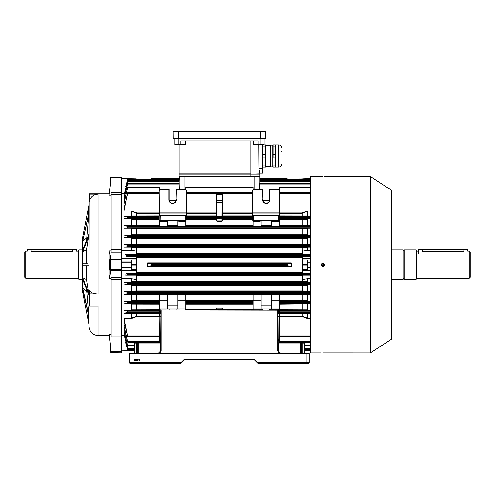 <?xml version="1.0" encoding="UTF-8"?>
<svg xmlns="http://www.w3.org/2000/svg" width="495" height="495" viewBox="0 0 495 495"><rect width="100%" height="100%" fill="white"/><g stroke="black" fill="none" stroke-linecap="round" stroke-linejoin="round"><path stroke-width="0.74" d="M25.734 278.264L24.75 277.28L24.75 252.178L25.734 251.194L25.734 278.264L78.16 278.264L78.16 251.194L76.44 251.194L76.44 249.418L72.499 249.418L72.499 251.776C77.579 251.138 77.579 251.138 72.499 251.776L31.148 251.776C26.068 251.138 26.068 251.138 31.148 251.776L31.148 249.418L27.213 249.418L27.213 251.194L25.734 251.194M82.591 279.496L78.897 279.496L78.897 249.963L82.591 249.963M322.814 265.908L323.996 264.732L322.814 263.55L321.632 264.732L322.585 265.889M323.631 265.586L323.056 265.889M322.814 263.55L323.47 263.748M323.155 352.929L370.087 352.941L370.087 176.517L370.619 176.672L370.619 352.786L391.285 339.353L391.285 190.105L391.731 190.934L391.731 264.732L391.731 193.941M322.48 176.529L310.507 176.517L310.507 352.941L321.094 352.941M322.814 176.529C320.593 176.511 320.593 176.511 322.814 176.529C325.042 176.511 325.042 176.511 322.814 176.529C325.042 176.511 325.042 176.511 322.814 176.529M322.814 352.929C320.593 352.947 320.593 352.947 322.814 352.929C320.593 352.947 320.593 352.947 322.814 352.929C325.042 352.947 325.042 352.947 322.814 352.929M321.125 265.066L321.094 264.732C322.245 266.954 323.39 266.954 324.541 264.732L321.886 266.18M324.541 264.732C323.39 262.505 322.245 262.505 321.094 264.732C322.239 262.505 323.39 262.505 324.541 264.732M391.731 264.732L391.731 338.524L391.285 339.353M31.148 249.22L72.499 249.418L27.213 249.418M137.418 360.577L137.257 359.884L137.802 359.017L138.346 359.884L137.802 360.744L137.418 360.577M134.869 360.502L135.704 360.719L134.591 360.719L135.463 359.488L134.615 359.5L135.16 359.017L135.686 359.488L134.869 360.502M306.82 353.585L309.282 353.585L309.282 362.693A0.495 0.495 0 0 1 308.787 363.182L258.043 363.182A0.495 0.495 0 0 1 257.691 363.039L258.043 362.693L306.82 362.693L306.82 353.585L132.066 353.585L132.066 362.693L180.842 362.693L181.189 363.039A0.495 0.495 0 0 1 180.842 363.182L130.092 363.182A0.495 0.495 0 0 1 129.603 362.693L129.603 353.585L132.066 353.585M136.113 360.577L135.946 359.884L136.49 359.017L137.035 359.884L136.49 360.744L136.113 360.577M139.305 360.719L139.07 359.215L138.52 359.017L139.856 359.017L139.305 359.215L139.305 360.719M134.448 342.998L134.77 343.115L134.77 353.467L134.281 353.09L134.281 342.998L137.233 342.998L137.233 353.09L138.216 353.467L158.153 353.585C159.638 353.424 160.46 352.607 160.615 351.122L160.924 310.019L278.24 310.21M277.961 310.019L278.264 351.122C278.425 352.607 279.242 353.424 280.727 353.585L279.434 353.585L277.775 350.93L277.775 310.13L161.11 310.019M277.775 350.93L278.264 351.122L278.264 342.998L278.759 342.998L278.759 351.493L280.727 353.467L300.663 353.467L301.647 353.09L301.647 342.998L304.604 342.998L304.604 353.09L304.604 342.998M278.264 339.799L278.759 340.046L278.264 340.046L278.264 340.535M300.663 353.585L300.663 342.998L278.759 342.998M300.663 342.998L301.647 342.998M137.233 342.998L160.615 342.998M158.153 353.467L160.12 351.493A0.495 0.371 180 0 0 160.615 351.122L161.11 350.93L159.446 353.585M257.691 363.039L254.535 359.884A0.495 0.495 0 0 0 254.189 359.735A0.495 0.495 90 0 1 254.535 359.884L257.691 363.039A0.495 0.495 0 0 0 258.043 363.182A0.495 0.495 90 0 1 257.691 363.039L254.535 359.884A0.495 0.495 0 0 0 254.189 359.735L243.806 359.735M181.189 363.039L184.344 359.884L181.189 363.039L184.344 359.884L183.998 359.531A0.984 0.984 -90 0 1 184.697 359.246L184.697 359.735A0.495 0.495 0 0 0 184.344 359.884A0.495 0.495 90 0 1 184.697 359.735A0.495 0.495 0 0 0 184.344 359.884A0.495 0.495 90 0 1 184.697 359.735A0.495 0.495 0 0 0 184.344 359.884L181.189 363.039A0.495 0.495 -90 0 1 180.842 363.182L180.842 362.693L183.998 359.531A0.984 0.984 0 0 1 184.697 359.246L254.189 359.246L254.189 359.735A0.495 0.495 0 0 1 254.535 359.884A0.495 0.495 0 0 0 254.189 359.735L184.697 359.735A0.495 0.495 0 0 0 184.344 359.884L181.189 363.039A0.495 0.495 90 0 1 180.842 363.182L164.55 363.182M197.536 359.735L239.871 359.735M308.787 363.182A0.495 0.495 0 0 0 309.282 362.693L309.282 353.585L309.282 362.693A0.495 0.495 -90 0 1 308.787 363.182M129.603 362.693A0.495 0.495 90 0 0 130.092 363.182A0.495 0.495 0 0 1 129.603 362.693L129.603 353.585L129.603 362.693L132.066 362.693L132.066 363.182M134.281 353.09L134.281 350.875L134.281 353.09A0.495 0.495 0 0 1 133.786 353.585M137.059 342.998L134.77 343.115M137.728 353.585A0.495 0.495 0 0 1 137.233 353.09L136.738 353.467L136.738 343.115M305.093 353.585A0.495 0.495 0 0 1 304.604 353.09L304.109 353.467L304.109 343.115L304.431 342.998M304.109 343.115L301.82 342.998M302.142 343.115L302.142 353.467L301.647 353.09A0.495 0.495 0 0 1 301.158 353.585M278.264 351.122A0.495 0.371 180 0 0 278.759 351.493M136.261 359.333L136.49 360.546L136.818 359.877L136.261 359.333M137.573 359.333L137.802 360.546L138.13 359.877L137.573 359.333M89.607 294.036L89.607 305.972L89.36 293.912L98.053 294.036L98.053 194.176C93.45 194.51 90.554 196.899 89.36 201.354L89.36 194.424M88.976 263.742L88.976 265.716L82.708 265.716L82.708 263.742L87.689 263.742M87.893 217.132L89.36 200.976M86.532 237.953L82.708 241.263L88.976 212.306L86.532 240.199M86.532 249.839L82.708 251.751L82.708 250.043L88.976 233.894L86.532 249.591L86.532 263.742M82.708 292.415L82.708 237.043M88.976 204.763L82.708 237.068L83.636 236.134M98.053 194.176L89.607 194.176M111.14 250.959L109.172 250.959L109.172 278.27L110.651 272.894L109.525 268.42L110.651 268.42L110.651 267.684M109.172 194.176L109.172 195.191L111.14 195.191M89.607 193.842L109.11 193.842L109.11 194.176M110.651 272.566L110.651 256.825L109.525 261.038L110.651 261.038L110.651 261.775M111.14 334.267L109.172 334.267L110.651 346.296L110.651 351.735L110.775 346.84L110.775 351.784L121.355 351.784L121.355 336.946L111.14 336.946L111.14 277.25L121.355 277.25L121.355 270.332L110.775 270.332L110.775 272.634M109.172 278.27L111.14 278.499M109.172 335.616L98.053 335.616L98.053 305.972L89.607 305.972M110.651 256.893L109.172 251.188M110.651 351.735L110.775 352.353L121.355 352.211L110.775 352.353M109.172 194.702L110.651 183.162L110.651 177.229L121.355 177.105L121.479 177.724L121.355 177.247L121.355 177.674L110.775 177.674L110.651 182.618M87.893 312.326L88.976 324.695L82.708 292.39L83.636 293.325M86.532 289.259L88.976 317.153L82.708 289.179L82.708 288.195L86.532 291.506M86.532 265.716L86.532 279.867L88.976 295.565L82.708 279.415L82.708 277.707L86.532 279.619M110.775 256.825L110.775 259.126L121.355 259.126L121.479 252.32L121.355 279.656L111.14 279.656M121.479 352.087L121.479 335.715L121.355 352.353M121.603 250.984L121.974 250.773L121.974 258.44A0.495 0.439 180 0 0 121.479 258.879L121.603 193.681L121.974 193.724L121.479 193.743L121.479 177.724L121.355 192.512L121.479 177.724M111.14 249.802L121.355 249.802L121.355 252.209L111.14 252.209L111.14 192.512L121.355 192.512L121.355 194.424L111.14 194.424M98.053 294.036C93.45 293.869 90.554 292.675 89.36 290.447L89.36 293.912M82.708 288.195L88.976 316.169M82.708 277.707L88.976 293.857M82.708 251.751L88.976 235.601M82.708 241.263L88.976 213.289M109.525 338.568L109.172 334.756M109.525 261.038L109.525 268.42M304.604 350.875L304.604 353.09L304.604 350.875L310.507 350.875M185.124 220.424L185.229 215.752L159.136 215.752L185.965 215.504L185.965 220.424L159.136 220.182L159.136 190.396L160.12 189.412L169.228 189.412L169.228 199.751A3.446 3.446 0 0 0 172.675 203.197A3.446 3.446 0 0 0 176.084 199.256L176.121 189.412L185.229 189.412L186.213 190.396L186.213 215.752L186.213 213.308L215.993 213.308A0.495 0.359 180 0 0 216.488 212.949L215.993 212.961L215.993 194.318L216.841 193.842L222.045 193.842L222.886 194.318L222.397 194.337L222.397 216.204L222.886 216.699L222.045 216.711L221.902 216.204L222.045 193.842M252.667 215.603L252.667 190.396L253.65 189.412L262.758 189.412L262.796 199.256A3.446 3.446 0 0 0 266.205 203.197A3.446 3.446 0 0 0 269.651 199.751L269.651 189.412L278.759 189.412L279.743 190.396L279.496 220.424L252.667 220.182L252.914 215.504L279.496 215.504L252.914 215.43L279.496 215.43L279.496 213.116L252.914 213.116L252.667 215.74M262.796 199.256L262.517 189.659L253.756 189.659L252.914 190.501L252.914 212.937L279.496 212.937L279.743 190.396M252.667 310.019L252.914 309.035L279.496 309.035L279.743 316.156L302.012 316.156L307.556 318.217L307.556 313.471L279.743 313.521M151.699 264.998L151.476 263.724L147.696 263.321L147.572 262.845L147.572 266.613L147.696 266.137L151.476 265.735L151.699 264.998L287.18 264.998L287.409 265.735L291.184 266.137L291.314 266.613L147.572 266.613M147.572 262.845L291.314 262.845L291.314 266.613M291.314 262.845L291.184 263.321L287.409 263.724L287.18 264.998M310.507 178.85L287.341 179.079A16.081 16.081 0 0 0 287.18 178.584L259.807 178.584L259.807 176.369L254.882 176.362L179.072 176.369L179.072 178.584L151.699 178.584L151.476 179.301L151.699 178.584A16.081 16.081 0 0 0 151.538 179.079L121.974 178.85L121.974 193.724L124.146 193.724M259.807 178.584L287.18 178.584L287.409 179.301L287.199 178.639M127.667 336.761L123.942 320.642L123.942 318.365L127.667 336.761L159.136 336.761M124.777 330.747L123.942 330.747L127.691 346.123L134.281 346.123M304.604 346.123L310.507 346.123M127.698 348.82L123.942 334.23L127.698 348.82L134.281 348.82M304.604 348.82L310.507 348.82M127.704 350.38L134.281 350.38L127.704 350.38L125.606 342.602L127.704 350.38M304.604 350.38L310.507 350.38L304.604 350.38M279.743 336.761L310.507 336.761M125.018 325.617L123.942 325.617L127.679 342.169L159.631 342.169L159.631 339.551M310.507 342.169L279.248 342.169L279.248 339.551M186.213 218.827L216.488 218.827L216.488 220.776L216.488 218.283L221.902 218.58L216.977 218.27M252.667 218.827L222.397 218.827L222.397 220.776L221.902 221.24L216.977 221.24L216.488 220.776M221.902 218.27L222.397 218.283L222.397 220.776M216.841 193.842L216.841 216.711L222.045 216.711M216.841 216.711L215.993 216.699L216.488 216.204L216.488 195.234M216.488 308.682L216.488 310.019L216.488 308.682L216.977 308.218L221.902 308.218L222.397 308.682L222.397 310.019L222.397 308.682M185.229 310.019L184.883 309.035L185.965 309.035L177.847 309.035L177.847 294.333L185.718 294.333L185.718 301.74L253.162 301.74L253.162 309.035L261.038 309.035L261.038 300.174L253.162 300.174L253.162 301.74M185.229 309.282L186.213 309.282L185.965 309.035L186.213 310.019M310.507 183.373L259.776 183.373L259.615 189.412M254.882 189.412L254.882 176.121L259.807 176.369L259.807 183.336L259.807 181.288L310.507 181.288M310.507 187.345L279.248 187.289L279.248 189.907M185.718 189.907L185.718 187.345L253.162 187.289L253.162 189.907M159.631 189.907L159.631 187.289L127.704 187.345L123.942 202.22L123.942 203.841L127.419 187.853M123.942 203.841L125.018 203.841M177.847 220.424L177.847 226.048L185.718 226.048L185.718 221.55L178.831 221.55L185.718 221.704M159.631 221.704L166.524 221.704L166.524 220.424L159.631 220.424L159.631 226.048L167.508 226.048L167.508 220.424M159.631 225.572L132.165 225.627L131.324 225.398L131.324 219.551L134.287 218.796L123.942 218.796L127.345 218.252L127.345 216.692L127.704 216.989L127.345 218.252M127.345 226.166L127.704 226.524L127.345 227.731L127.345 226.166L123.942 225.627L132.165 225.627M279.248 225.349L310.507 225.627M306.721 225.627L279.248 225.572M272.361 221.228L279.248 221.228L279.248 220.424L272.361 220.424L272.361 221.704L279.248 221.704L279.248 226.048L271.378 226.048L271.378 220.424M261.038 220.424L261.038 226.048L253.162 226.048L253.162 221.704L260.054 221.704L260.054 220.424L253.162 220.424L253.162 221.704M131.324 234.816L307.556 234.816L132.388 235.1L131.324 234.816L131.324 228.968L134.04 228.275L123.942 228.275L127.345 227.731M127.345 235.639L127.704 236.065L127.345 237.21L127.345 235.639L123.942 235.1L132.388 235.1M306.492 235.1L310.507 235.1M134.04 228.275L304.84 228.275L307.556 228.968L131.324 228.968M310.507 228.275L304.84 228.275M179.264 189.412L179.11 183.373L127.704 183.373L123.942 198.712L127.438 183.905M123.942 198.712L124.777 198.712M127.543 181.288L123.942 195.228L127.543 181.288L179.072 181.288L179.072 183.336L179.32 176.121L183.998 176.121L183.998 189.412M279.248 221.228L279.248 221.704M185.718 221.55L185.718 220.424L178.831 220.424L178.831 221.55M252.667 193.496L186.213 193.496L186.213 192.697L252.667 192.796M134.287 218.796L159.136 218.827M159.136 216.092L131.324 215.987L131.324 211.241L131.936 211.093L136.874 212.961L159.136 212.961M127.345 216.692L123.942 216.154L131.936 216.154M127.345 194.529L123.942 208.816L123.942 211.093L127.345 193.483M123.942 211.093L131.936 211.093M159.136 192.796L127.704 192.796L127.394 193.267M159.136 215.74L159.136 213.308L136.874 213.308L131.324 211.241M253.162 300.174L253.162 294.333L261.038 294.333L261.038 300.174M279.248 309.035L271.378 309.035L271.378 294.333L279.248 294.333L279.248 309.035L279.743 309.282L269.651 309.282L269.651 310.019M279.248 294.414L310.507 294.358M127.345 293.82L127.704 293.393L127.438 292.267L123.942 291.71L123.942 294.358L127.345 293.82L127.345 292.248M123.942 294.358L159.631 294.414M167.508 300.174L167.508 294.333L159.631 294.333L159.631 309.035L167.508 309.035L167.508 300.174L159.631 300.174M185.718 309.035L185.718 301.74M262.758 310.019L262.796 309.035L261.038 309.035M271.378 305.069L261.038 305.069M123.942 318.365L131.936 318.365L131.324 318.217L136.874 316.156L159.136 316.156L159.384 309.035L160.473 309.035L160.12 309.282L160.225 313.954L159.384 313.954L160.225 313.954M184.883 309.035L160.473 309.035M279.248 303.893L310.507 303.831M310.507 301.183L279.248 301.152M177.847 305.069L167.508 305.069M127.345 303.293L127.704 302.934L127.419 301.74L123.942 301.183L123.942 303.831L127.345 303.293L127.345 301.727M123.942 303.831L159.631 303.893M159.631 301.152L123.942 301.183M127.679 342.169L123.942 327.238L123.942 325.617M310.507 180.731L259.807 180.731L259.807 179.679L310.507 179.679M259.807 179.079L310.507 179.079L259.807 179.079M160.615 340.046L160.12 340.046L160.615 339.799M262.758 309.282L253.65 309.282L253.65 310.019M169.228 309.035L169.228 310.019M176.121 309.035L176.121 310.019M307.556 318.217L310.507 318.365M306.943 318.365L302.012 316.497L279.743 316.497M279.743 313.366L310.507 313.304M310.507 310.662L279.743 310.637M310.507 254.312L302.631 254.312L302.631 249.987L307.556 250.773L307.556 247.809L131.324 247.809L131.324 250.773L121.974 250.773M131.324 247.809L133.551 247.228L123.942 247.228L123.942 244.573L132.617 244.573L131.324 244.227L131.324 238.386L133.792 237.749L123.942 237.749L123.942 235.1M123.942 225.627L123.942 228.275M123.942 216.154L123.942 218.796M123.942 195.228L124.536 195.228M121.479 251.318L121.479 193.743M125.959 186.856L125.606 186.856L127.704 179.079L125.606 186.856M127.456 181.207L127.704 180.656L179.072 180.656L179.072 179.679L127.518 179.679M121.974 278.685L121.479 278.14L121.479 270.579A0.495 0.439 0 0 0 121.974 271.019L121.974 278.685L131.324 278.685L131.324 281.649L307.556 281.649L307.556 278.685L302.631 279.471L302.631 275.146L310.507 275.146M121.603 278.475L121.974 350.608L121.479 350.386L121.479 345.461M124.146 335.734L121.974 335.734M123.942 334.23L124.536 334.23M123.942 330.747L127.345 344.662M131.324 318.217L131.324 313.471L131.936 313.304L159.136 313.366M159.136 310.637L123.942 310.662L123.942 313.304L131.936 313.304M134.287 310.662L131.324 309.907L131.324 304.06L132.165 303.831M134.04 301.183L131.324 300.49L131.324 294.643L132.388 294.358M133.792 291.71L131.324 291.072L136.874 290.998L302.012 290.998L302.142 291.673L123.942 291.71M131.324 291.072L131.324 285.231L132.617 284.885L310.507 284.885M302.631 275.87L302.266 275.876L302.142 282.193L123.942 282.23L123.942 284.885L132.617 284.885M133.551 282.23L131.324 281.649M121.603 335.777L121.479 278.14M131.324 250.773L136.249 249.987L136.249 254.312L125.606 254.312L127.518 254.616L127.481 256.144L126.559 256.286L136.249 256.286L136.249 258.879L121.974 258.879L121.974 261.898L131.324 261.898L131.324 269.528L136.249 269.528L136.249 259.931L131.324 259.931L131.324 261.898M136.249 256.738L302.631 256.738M310.507 256.286L302.631 256.286L302.631 258.44L310.507 258.44M302.631 254.009L136.744 254.003L136.614 253.582L302.631 253.588M131.324 278.685L136.249 279.471L136.249 275.146L125.606 275.146L127.518 274.843L127.481 273.314L126.559 273.172L136.249 273.172L136.249 271.019L121.974 271.019L121.974 270.579L136.249 270.579L136.249 269.528M302.142 275.455L302.266 275.876L136.614 275.876L136.744 275.455L302.631 275.449M310.507 273.172L302.631 273.172L302.631 269.528L307.556 269.528L307.556 267.312L310.507 267.312M302.631 272.72L136.249 272.72M126.559 273.172L125.606 275.146M125.606 254.312L126.559 256.286M125.959 342.602L125.606 342.602M310.507 262.146L307.556 262.146L310.507 261.898M302.631 269.528L302.631 259.931L307.556 259.931L307.556 261.898M307.556 262.146L307.556 267.312M279.743 212.961L302.012 212.961L306.943 211.093L310.507 211.093M306.943 211.093L307.556 211.241L302.012 213.308L279.743 213.308L279.743 215.752L253.65 215.752L253.756 220.424M279.743 215.938L307.556 215.987L307.556 211.241M307.556 215.987L310.507 216.154M310.507 218.796L304.592 218.796L307.556 219.551L279.743 219.631M307.556 225.398L307.556 219.551M307.556 234.816L307.556 228.968M310.507 237.749L305.087 237.749L307.556 238.386L302.012 238.46L131.324 238.386M131.324 244.227L307.556 244.227L307.556 238.386M307.556 244.227L306.263 244.573L310.507 244.573M310.507 247.228L305.328 247.228L307.556 247.809M307.556 250.773L310.507 250.773M310.507 278.685L307.556 278.685M307.556 281.649L305.328 282.23L302.142 282.193M310.507 282.23L305.328 282.23M306.263 284.885L307.556 285.231L302.266 285.287L131.324 285.231M302.142 284.934L302.266 291.004L307.556 291.072L307.556 285.231M307.556 291.072L305.087 291.71L302.142 291.673M310.507 291.71L305.087 291.71M306.492 294.358L279.248 294.698M279.248 300.416L307.556 300.49L307.556 294.643M307.556 300.49L304.84 301.183M306.721 303.831L279.248 304.109M279.743 309.827L307.556 309.907L307.556 304.06M307.556 309.907L304.592 310.662M306.943 313.304L307.556 313.471M123.942 244.573L127.543 245.143L127.704 245.6L127.456 246.671L123.942 247.228M133.551 247.228L302.142 247.265L302.142 254.003M302.142 244.524L136.744 244.524L136.614 244.171L136.744 237.786L302.142 237.786L302.142 244.524L306.263 244.573M127.345 237.21L123.942 237.749M279.743 218.827L304.592 218.796M306.943 216.154L279.743 216.092M127.691 346.123L127.345 345.219M159.136 316.497L136.874 316.497L131.936 318.365M127.704 179.079L179.072 179.079L127.704 179.079L127.481 179.642M310.507 192.796L279.743 192.796L279.743 193.496L310.507 193.496M123.942 284.885L127.543 284.316L127.704 283.858L127.456 282.793L123.942 282.23M123.942 313.304L127.704 312.475L127.394 311.213L123.942 310.662M159.136 313.521L131.324 313.471M159.631 304.109L131.324 304.06M131.324 309.907L159.136 309.827M159.631 294.698L131.324 294.643M131.324 300.49L159.631 300.416M136.744 282.193L136.614 275.876L136.249 275.87M136.249 272.176L302.631 272.176M302.631 257.282L136.249 257.282M131.324 215.987L159.136 215.938M131.324 225.398L159.631 225.349M159.136 219.631L131.324 219.551M136.249 253.588L136.614 253.582L136.744 247.265M121.479 269.695L121.355 259.757L110.775 259.757L110.775 269.701L121.355 269.701L121.355 270.332L121.727 267.312L131.324 267.312M131.324 262.146L121.974 262.146L121.479 261.898L121.479 259.764M136.744 218.821L136.744 225.572M302.142 218.821L302.142 225.572M136.744 228.306L136.744 235.045M302.142 228.306L302.142 235.045M302.142 216.092L302.142 212.937M136.744 216.092L136.744 212.937M302.142 316.522L302.142 313.366M136.744 316.522L136.744 313.366M136.744 303.887L136.744 310.637M302.142 303.887L302.142 310.637M136.744 294.414L136.744 301.152M302.142 294.414L302.142 301.152M136.744 284.934L136.744 291.673M310.507 267.56L307.556 267.56M302.631 259.931L302.631 258.44M302.631 178.85L310.507 178.584M134.281 350.875L121.974 350.875A0.495 0.495 0 0 1 121.479 350.386M131.324 267.56L121.479 267.56M136.249 259.931L136.249 258.879M121.974 262.146L121.727 267.312M121.974 178.584L121.479 179.072A0.495 0.495 0 0 1 121.974 178.584L136.249 178.85M136.249 270.579L136.249 271.019M160.12 340.046L159.136 339.063L159.136 316.522L159.384 338.957L160.225 339.799M159.371 313.954L159.136 316.522M176.084 309.035L176.084 310.019M160.12 309.282L159.136 309.282L159.384 309.035M278.264 316.342L279.496 316.342L279.743 313.855L278.264 313.954L279.508 313.954M279.743 313.855L279.743 339.063L278.759 340.046L279.743 339.063L279.496 316.522L278.264 316.522M278.654 313.954L278.654 309.035M262.796 309.035L262.796 310.019M252.914 309.035L253.756 309.035M185.718 300.174L177.847 300.174M271.378 300.174L279.248 300.174M252.914 220.424L278.759 220.182L278.654 215.504M252.667 215.752L253.756 215.504M279.496 190.501L278.759 189.412M278.654 189.659L269.651 189.412M279.496 220.424L278.654 220.424M252.667 192.697L186.213 192.697L186.213 190.396L185.229 189.412M186.213 215.603L185.965 213.116L159.384 213.116L159.384 215.43L185.978 215.504L160.225 215.504L160.12 220.182L185.965 220.424M185.124 215.504L186.213 215.74M159.136 190.396L159.384 212.937L185.965 212.937L185.965 190.501M160.12 189.412L159.384 190.501M185.124 189.659L176.121 189.412M169.228 189.412L160.225 189.659M176.369 189.659L176.084 199.256M160.225 220.424L159.384 220.424M222.397 195.234L222.397 194.337A0.495 0.495 0 0 0 221.902 193.842M216.488 194.337A0.495 0.495 0 0 1 216.977 193.842A0.495 0.495 0 0 0 216.488 194.337L215.993 194.318M252.667 216.092L222.886 216.092A0.495 0.495 180 0 1 222.397 215.603A0.495 0.34 180 0 0 222.886 215.938L252.667 215.938M222.886 194.318L222.886 212.961L222.397 212.949A0.495 0.359 180 0 0 222.886 213.308L222.886 216.699M186.213 215.938L215.993 215.938A0.495 0.34 180 0 0 216.488 215.603A0.495 0.495 180 0 1 215.993 216.092L186.213 216.092M222.397 216.204L221.902 216.204M216.977 216.204L216.488 216.204M250.946 176.121L250.946 174.153L259.807 174.153L259.807 176.121L179.072 176.121L179.072 174.153L250.946 174.153L259.807 173.906L259.807 173.17L262.517 173.17L262.517 144.614M179.072 176.121L179.072 174.153M259.095 169.915L259.77 172.774M185.371 140.927L185.371 144.614L180.811 144.614L180.811 140.927L258.074 140.927L258.074 144.614L253.508 144.614L253.508 140.927M259.807 173.027L259.807 173.906M258.786 144.614L258.965 168.319L262.517 168.319M179.072 173.906L179.072 144.614L179.072 173.906L250.946 173.906L250.946 140.927M263.99 144.614L263.99 138.711L263.99 144.614L258.074 144.614M174.89 138.711L174.89 144.614L174.89 138.711M180.811 144.614L174.89 144.614M259.807 173.17L262.517 173.17M281.704 151.878L281.704 151.26M275.257 146.006L275.257 154.799L273.141 154.799L273.141 146.006L275.257 146.006L275.257 144.862L272.844 144.862L272.844 161.475L273.141 157.082L275.257 157.082L275.554 167.007L278.753 167.007C280.547 166.834 281.531 165.85 281.704 164.055M275.554 144.862L275.257 167.013L272.844 167.013L272.844 161.475L273.141 167.013M270.641 166.79L270.641 145.084L270.641 166.79L272.844 166.79M262.517 167.013L265.462 167.013L265.462 144.862L262.517 144.862M262.517 157.082L265.165 157.082L265.462 161.475L265.165 165.874L262.517 165.874M265.165 167.013L265.165 165.874M262.517 146.006L265.165 146.006L265.462 150.4L265.165 154.799L262.517 154.799M265.165 157.082L265.165 154.799M265.165 146.006L265.165 144.862M273.141 144.862L273.141 146.006M273.141 154.799L273.141 157.082M275.257 154.799L275.257 157.082M275.257 165.874L273.141 165.874M173.17 131.893L173.17 138.637L265.716 138.637L265.716 131.893L173.17 131.893L173.244 138.711L260.302 138.711L260.302 131.819L265.642 131.819L265.716 138.637L260.302 138.711M173.244 131.819L260.302 131.819M470.25 252.178L470.25 277.28L469.266 278.264L469.266 251.194L470.25 252.178M391.731 249.963L403.054 249.963L403.054 279.496L391.731 279.496M404.112 249.963L404.112 279.496L416.103 279.496L416.103 249.963L404.112 249.963M469.266 251.194L467.787 251.194L467.787 249.418L463.852 249.418L463.852 251.776C468.932 251.138 468.932 251.138 463.852 251.776L422.501 251.776C417.421 251.138 417.421 251.138 422.501 251.776L422.501 249.418L418.56 249.418L418.56 253.947M418.56 249.418L467.787 249.418M254.535 359.884L254.882 359.531A0.984 0.984 0 0 0 254.189 359.246M254.882 359.531L258.043 362.693L258.043 363.182M161.11 310.13L161.11 350.93M302.142 353.585L304.109 353.585M160.12 351.493L160.12 342.998M138.216 342.998L138.216 353.585M134.77 353.585L136.738 353.585M306.82 363.182L306.82 362.693L309.282 362.693M279.805 353.405L280.727 353.467M88.976 324.689L89.224 201.929M110.651 270.221L110.651 269.695M110.651 259.238L110.651 259.764M110.651 177.724L110.651 177.371M121.479 249.827L121.479 194.547M111.14 335.035L121.355 335.035L121.479 279.632M121.479 334.911L121.479 336.897M269.899 189.659L269.899 199.751A3.694 3.694 0 0 1 266.205 203.445A3.694 3.694 0 0 1 262.548 199.244M151.371 265.747L151.371 263.711M287.515 265.747L287.515 263.711M127.704 336.662L159.136 336.662M127.704 346.085L134.281 346.085M304.604 346.085L310.507 346.085M127.704 348.802L134.281 348.802M304.604 348.802L310.507 348.802M279.743 336.662L310.507 336.662M127.704 342.113L159.631 342.113M279.248 342.113L310.507 342.113M216.488 219.631L186.213 219.631M185.718 225.349L253.162 225.349M252.667 219.631L222.397 219.631M186.213 218.246L252.667 218.246M215.993 216.699L215.993 212.961L186.213 212.961M186.213 216.723L252.667 216.723M252.667 213.308L222.886 213.308L222.886 212.961L252.667 212.961M222.397 309.827L252.667 309.827M253.162 304.109L185.718 304.109M186.213 309.827L216.488 309.827M259.634 184.029L310.507 184.029M262.777 200.06L269.639 200.06M279.248 188.026L310.507 188.026M279.248 187.518L310.507 187.518M185.718 188.026L253.162 188.026M185.718 187.518L253.162 187.518M127.586 188.026L159.631 188.026M127.704 187.518L159.631 187.518M177.847 225.572L167.508 225.572M127.586 226.196L310.507 226.196M271.378 225.572L261.038 225.572M253.162 225.572L185.718 225.572M127.568 235.669L310.507 235.669M127.419 227.719L310.507 227.719M167.508 225.349L177.847 225.349M169.247 200.06L176.109 200.06M127.568 184.029L179.246 184.029M176.041 200.487L169.309 200.487M253.162 221.55L260.054 221.55M261.038 225.349L271.378 225.349M272.361 221.55L279.248 221.55M269.571 200.487L262.839 200.487M136.874 218.827L136.874 225.572M176.331 199.244A3.694 3.694 0 0 1 172.928 203.433A3.694 3.694 0 0 1 168.981 199.751L168.981 189.659M186.213 217.33L252.667 217.33M186.213 216.989L252.667 216.989M186.213 193.025L252.667 193.025M302.012 225.572L302.012 218.827M127.394 218.246L159.136 218.246M127.611 216.723L159.136 216.723M127.704 217.33L159.136 217.33M127.704 216.989L159.136 216.989M127.611 193.496L159.136 193.496M127.704 193.025L159.136 193.025M136.874 212.961L136.874 216.092M261.038 294.414L271.378 294.414M127.568 293.789L310.507 293.789M167.508 294.414L177.847 294.414M185.718 294.414L253.162 294.414M253.162 294.698L185.718 294.698M185.718 300.416L253.162 300.416M185.718 303.262L253.162 303.262M185.718 303.893L253.162 303.893M253.162 301.152L185.718 301.152M271.378 294.698L261.038 294.698M302.012 310.637L302.012 303.893M302.012 301.152L302.012 294.414M279.248 303.262L310.507 303.262M279.248 301.74L310.507 301.74M177.847 294.698L167.508 294.698M136.874 303.893L136.874 310.637M279.248 302.934L310.507 302.934M279.248 302.587L310.507 302.587M127.586 303.262L159.631 303.262M127.419 301.74L159.631 301.74M127.704 302.934L159.631 302.934M127.704 302.587L159.631 302.587M185.718 302.934L253.162 302.934M185.718 302.587L253.162 302.587M279.248 341.432L310.507 341.432M279.248 341.94L310.507 341.94M127.586 341.432L159.631 341.432M127.704 341.94L159.631 341.94M278.654 339.799L279.496 338.957M127.568 345.43L134.281 345.43M304.604 345.43L310.507 345.43M159.136 313.712L160.615 313.712M279.743 335.963L310.507 335.963M279.743 336.433L310.507 336.433M279.743 312.735L310.507 312.735M279.743 311.213L310.507 311.213M279.743 312.475L310.507 312.475M279.743 312.128L310.507 312.128M302.012 316.497L302.012 313.366M127.481 256.144L310.507 256.144M127.518 254.616L310.507 254.616M136.744 254.003L136.249 254.009M136.249 275.449L136.744 275.455M127.518 274.843L310.507 274.843M127.481 273.314L310.507 273.314M127.345 274.867L127.345 273.296M127.345 256.163L127.345 254.591M127.518 349.779L134.281 349.779M304.604 349.779L310.507 349.779M136.874 256.744L136.874 272.714M302.012 272.714L302.012 256.744M259.807 179.116L310.507 179.116M259.807 180.656L310.507 180.656L259.807 180.638M259.72 183.49L310.507 183.49M127.704 255.488L310.507 255.488M127.704 255.142L310.507 255.142M127.456 246.671L310.507 246.671M302.142 247.265L305.328 247.228M127.543 245.143L310.507 245.143M136.744 244.524L132.617 244.573M127.704 245.947L310.507 245.947M127.704 245.6L310.507 245.6M127.438 237.192L310.507 237.192M133.792 237.749L136.744 237.786M302.142 237.786L305.087 237.749M127.704 236.412L310.507 236.412M127.704 236.065L310.507 236.065M127.704 226.871L310.507 226.871M127.704 226.524L310.507 226.524M279.743 218.246L310.507 218.246M279.743 216.723L310.507 216.723M279.743 217.33L310.507 217.33M279.743 216.989L310.507 216.989M127.704 350.342L134.281 350.342M304.604 350.342L310.507 350.342M127.543 348.171L134.281 348.171M304.604 348.171L310.507 348.171M127.704 348.728L134.281 348.728M304.604 348.728L310.507 348.728M127.704 345.968L134.281 345.968M304.604 345.968L310.507 345.968M127.611 335.963L159.136 335.963M127.704 336.433L159.136 336.433M127.704 179.116L179.072 179.116M127.704 180.731L179.072 180.731M127.704 183.49L179.159 183.49M279.743 193.025L310.507 193.025M127.704 274.317L310.507 274.317M127.704 273.97L310.507 273.97M127.543 284.316L310.507 284.316M127.456 282.793L310.507 282.793M127.704 283.858L310.507 283.858M127.704 283.511L310.507 283.511M127.438 292.267L310.507 292.267M127.704 293.393L310.507 293.393M127.704 293.046L310.507 293.046M127.611 312.735L159.136 312.735M127.394 311.213L159.136 311.213M127.704 312.475L159.136 312.475M127.704 312.128L159.136 312.128M136.874 313.366L136.874 316.497M136.874 294.414L136.874 301.152M136.874 284.934L136.874 291.673M302.012 291.673L302.012 284.934M136.874 275.455L136.874 282.193M302.012 282.193L302.012 275.455M302.142 256.744L302.142 272.714M136.744 272.714L136.744 256.744M302.012 216.092L302.012 212.961M136.874 228.306L136.874 235.045M302.012 235.045L302.012 228.306M302.012 244.524L302.012 237.786M136.874 237.786L136.874 244.524M302.012 254.003L302.012 247.265M136.874 247.265L136.874 254.003M127.345 312.766L127.345 311.207M127.345 284.34L127.345 282.775M127.345 188.911L127.345 188.137M127.345 184.796L127.345 184.245M127.345 181.962L127.345 181.603M127.345 335.975L127.345 334.929M127.345 341.321L127.345 340.548M127.345 347.855L127.345 347.496M127.345 246.683L127.345 245.118M147.696 266.137L291.184 266.137M151.476 265.735L287.409 265.735M291.184 263.321L147.696 263.321M151.476 263.724L287.409 263.724M151.699 264.46L287.18 264.46M304.604 350.608L310.507 350.608M310.507 271.019L302.631 271.019M302.631 270.579L310.507 270.579M310.507 258.879L302.631 258.879M302.631 264.448L307.556 264.448M302.631 265.011L307.556 265.011M121.974 350.875L134.281 350.608M121.479 258.879L121.974 258.879L121.974 258.44L136.249 258.44M121.974 267.312L121.974 270.579L121.479 270.579M136.249 265.011L131.324 265.011M136.249 264.448L131.324 264.448M160.615 314.028L159.384 314.028L159.384 316.342L160.615 316.342M160.615 316.522L159.136 316.169M279.496 313.954L278.264 314.028M278.264 313.712L279.743 313.712M279.743 316.169L279.743 316.522M252.667 213.289L252.667 212.937M279.743 212.937L279.743 213.289M186.213 212.937L186.213 213.289M159.136 213.289L159.136 212.937M253.162 221.228L260.054 221.228M166.524 221.228L159.631 221.228M166.524 221.55L159.631 221.55M185.718 221.228L178.831 221.228M221.902 310.019L221.902 308.218M216.977 308.218L216.977 309.406L221.902 309.406A0.495 0.489 0 0 1 222.397 309.901M216.488 309.901A0.495 0.489 0 0 1 216.977 309.406L216.977 310.019M216.488 202.245L222.397 202.245M216.488 200.852A0.495 0.347 180 0 1 216.977 200.506L221.902 200.506A0.495 0.347 180 0 1 222.397 200.852M216.488 194.912A0.495 0.347 180 0 1 216.977 194.566L221.902 194.566A0.495 0.347 180 0 1 222.397 194.912M216.488 218.58L216.977 218.58L216.977 220.052L221.902 220.052L221.902 218.58L222.397 218.58M216.488 219.563A0.495 0.489 -0 0 0 216.977 220.052L216.977 221.24M221.902 221.24L221.902 220.052A0.495 0.489 -0 0 0 222.397 219.563M187.933 176.121L187.933 140.927M178.831 138.711L178.831 144.614M260.054 138.711L260.054 144.614M275.554 144.868L278.753 144.868L278.753 167.007M178.584 131.819L178.584 138.711M418.56 251.194L416.839 251.194L416.839 278.264L416.103 279.007M463.852 249.22L422.501 249.22M78.16 278.264L78.897 279.007M78.16 251.194L78.897 250.451M391.285 190.105L370.619 176.672M370.087 176.517L324.541 176.517M370.087 352.941L370.619 352.786M98.053 335.616C93.029 335.195 90.084 332.498 89.224 327.529M110.775 177.105L121.355 177.105M109.11 193.842L109.525 190.891M279.248 187.289L310.507 187.289M185.718 187.289L253.162 187.289M127.679 187.289L159.631 187.289M127.667 192.697L159.136 192.697M259.795 183.336L310.507 183.336M127.698 180.638L179.072 180.638M127.691 183.336L179.091 183.336M279.743 192.697L310.507 192.697M151.699 178.584L179.072 178.584M278.753 144.868C280.547 145.041 281.531 146.025 281.704 147.819M265.462 166.277L270.388 166.277M265.462 145.598L270.388 145.598M270.641 145.084L272.844 145.084M403.054 250.699L404.112 250.699M416.839 278.264L469.266 278.264M403.054 278.759L404.112 278.759M416.839 251.194L416.103 250.451"/></g></svg>
